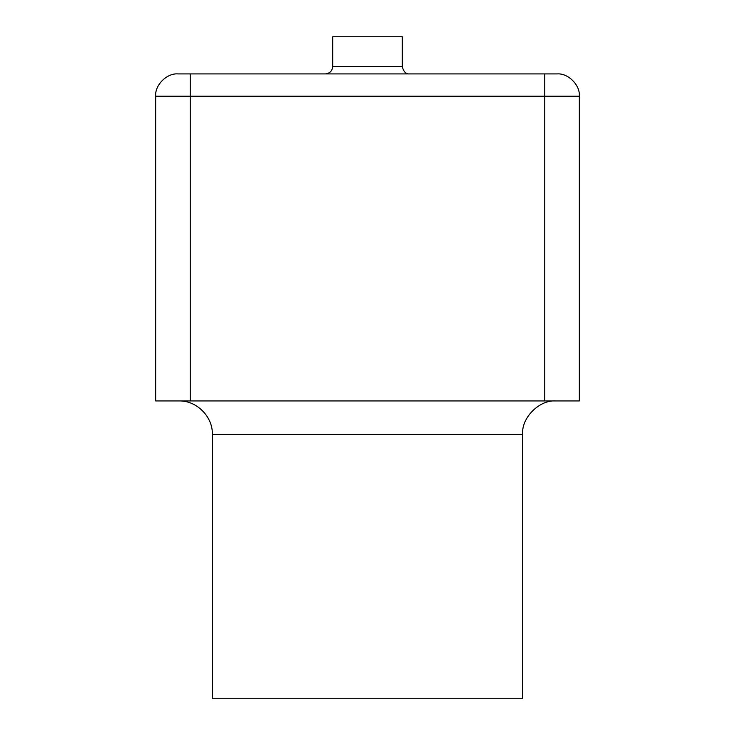 <?xml version="1.0" encoding="UTF-8"?>
<svg xmlns="http://www.w3.org/2000/svg" width="735" height="735" viewBox="0 0 735 735"><rect width="100%" height="100%" fill="white"/><g stroke="black" fill="none" stroke-linecap="round" stroke-linejoin="round"><path stroke-width="1.1" d="M522.659 698.25L212.341 698.25L522.659 698.25L522.659 434.394C521.161 417.847 539.554 399.454 556.101 400.942M579.327 96.212L579.327 400.942L155.673 400.942L155.673 96.212C154.672 85.177 166.937 72.912 177.971 73.913L544.764 73.913L544.764 96.212L579.327 96.212C580.328 85.177 568.063 72.912 557.029 73.913L544.764 73.913M402.247 36.75L332.753 36.75L402.247 36.75L402.247 66.481L332.753 66.481C332.284 70.964 329.804 73.436 325.32 73.913M522.659 434.394L212.341 434.394L522.659 434.394M190.236 400.942L190.236 96.212L544.764 96.212L544.764 400.942M155.673 96.212L190.236 96.212L190.236 73.913M212.341 698.25L212.341 434.394C212.975 416.736 196.557 400.318 178.899 400.942M402.247 66.481C403.543 71.782 406.023 74.253 409.68 73.913C406.023 74.253 403.543 71.782 402.247 66.481M332.753 36.75L332.753 66.481"/></g></svg>
